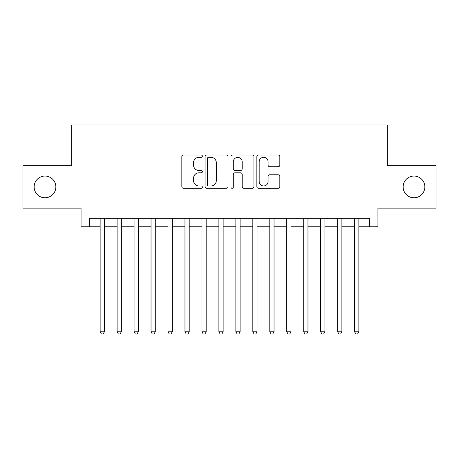 <?xml version="1.0" encoding="UTF-8"?>
<svg xmlns="http://www.w3.org/2000/svg" width="459" height="459" viewBox="0 0 459 459"><rect width="100%" height="100%" fill="white"/><g stroke="black" fill="none" stroke-linecap="round" stroke-linejoin="round"><path stroke-width="0.69" d="M202.356 156.163A1.165 1.165 0 0 0 201.191 154.999L183.497 154.999A1.664 1.664 0 0 0 181.833 156.662L181.833 186.635A1.664 1.664 0 0 0 183.497 188.299L201.191 188.299A1.165 1.165 0 0 0 202.356 187.134A1.165 1.165 0 0 0 201.191 185.97L198.902 185.97A5.33 5.33 0 0 1 193.572 180.639L193.572 178.144A5.33 5.33 0 0 1 198.902 172.813L201.191 172.813A1.165 1.165 0 0 0 202.356 171.649A1.165 1.165 0 0 0 201.191 170.484L198.902 170.484A5.33 5.33 0 0 1 193.572 165.154L193.572 162.658A5.33 5.33 0 0 1 198.902 157.328L201.191 157.328A1.165 1.165 0 0 0 202.356 156.163M403.14 186.916A10.855 10.855 0 0 0 413.995 197.777A10.855 10.855 0 0 0 424.85 186.916A10.855 10.855 0 0 0 413.995 176.061A10.855 10.855 0 0 0 403.14 186.916M34.15 186.916A10.855 10.855 0 0 0 45.005 197.777A10.855 10.855 0 0 0 55.86 186.916A10.855 10.855 0 0 0 45.005 176.061A10.855 10.855 0 0 0 34.15 186.916M278.165 166.737A1.664 1.664 0 0 0 279.829 165.074L279.829 156.662A1.664 1.664 0 0 0 278.165 154.999L258.515 154.999A1.664 1.664 0 0 0 256.851 156.662L256.851 186.635A1.664 1.664 0 0 0 258.515 188.299L278.165 188.299A1.664 1.664 0 0 0 279.829 186.635L279.829 176.48A1.664 1.664 0 0 0 278.165 174.81L269.754 174.81A1.664 1.664 0 0 0 268.09 176.48L268.09 181.517A4.452 4.452 0 0 1 263.638 185.97A4.452 4.452 0 0 1 259.18 181.517L259.18 161.78A4.452 4.452 0 0 1 263.638 157.328A4.452 4.452 0 0 1 268.09 161.78L268.09 165.074A1.664 1.664 0 0 0 269.754 166.737L278.165 166.737M89.539 226.786L89.539 218.3L369.461 218.3L369.461 226.786L377.946 226.786L377.946 208.122L436.05 208.122L436.05 165.71L387.276 165.71L387.276 124.997L71.724 124.997L71.724 165.71L22.95 165.71L22.95 208.122L81.054 208.122L81.054 226.786L100.142 226.786M228.043 156.662A1.664 1.664 0 0 0 226.379 154.999L206.728 154.999A1.664 1.664 0 0 0 205.064 156.662L205.064 186.635A1.664 1.664 0 0 0 206.728 188.299L226.379 188.299A1.664 1.664 0 0 0 228.043 186.635L228.043 156.662M232.621 154.999L252.272 154.999A1.664 1.664 0 0 1 253.936 156.662L253.936 186.635A1.664 1.664 0 0 1 252.272 188.299L243.861 188.299A1.664 1.664 0 0 1 242.197 186.635L242.197 174.477A1.664 1.664 0 0 0 240.533 172.813L234.956 172.813A1.664 1.664 0 0 0 233.287 174.477L233.287 187.134A1.165 1.165 0 0 1 232.122 188.299A1.165 1.165 0 0 1 230.957 187.134L230.957 156.662A1.664 1.664 0 0 1 232.621 154.999M104.382 226.786L117.108 226.786M121.348 226.786L134.074 226.786M138.314 226.786L151.034 226.786M155.28 226.786L168 226.786M172.245 226.786L184.966 226.786M189.206 226.786L201.931 226.786M206.171 226.786L218.897 226.786M223.137 226.786L235.863 226.786M240.103 226.786L252.829 226.786M257.069 226.786L269.794 226.786M274.034 226.786L286.755 226.786M291 226.786L303.72 226.786M307.966 226.786L320.686 226.786M324.926 226.786L337.652 226.786M341.892 226.786L354.618 226.786M358.858 226.786L369.461 226.786M208.558 157.328A1.165 1.165 0 0 0 207.393 158.493L207.393 184.805A1.165 1.165 0 0 0 208.558 185.97L210.974 185.97A5.33 5.33 0 0 0 216.304 180.639L216.304 162.658A5.33 5.33 0 0 0 210.974 157.328L208.558 157.328M242.197 161.866A4.452 4.452 0 0 0 237.745 157.414A4.452 4.452 0 0 0 233.287 161.866L233.287 168.82A1.664 1.664 0 0 0 234.956 170.484L240.533 170.484A1.664 1.664 0 0 0 242.197 168.82L242.197 161.866M104.382 218.3L104.382 331.8L100.142 331.8L100.142 218.3M104.382 331.8L103.109 334.003L101.416 334.003L100.142 331.8M121.348 218.3L121.348 331.8L117.108 331.8L117.108 218.3M121.348 331.8L120.074 334.003L118.376 334.003L117.108 331.8M138.314 218.3L138.314 331.8L134.074 331.8L134.074 218.3M138.314 331.8L137.04 334.003L135.342 334.003L134.074 331.8M155.28 218.3L155.28 331.8L151.034 331.8L151.034 218.3M155.28 331.8L154.006 334.003L152.308 334.003L151.034 331.8M172.245 218.3L172.245 331.8L168 331.8L168 218.3M172.245 331.8L170.972 334.003L169.273 334.003L168 331.8M189.206 218.3L189.206 331.8L184.966 331.8L184.966 218.3M189.206 331.8L187.938 334.003L186.239 334.003L184.966 331.8M206.171 218.3L206.171 331.8L201.931 331.8L201.931 218.3M206.171 331.8L204.903 334.003L203.205 334.003L201.931 331.8M223.137 218.3L223.137 331.8L218.897 331.8L218.897 218.3M223.137 331.8L221.863 334.003L220.171 334.003L218.897 331.8M240.103 218.3L240.103 331.8L235.863 331.8L235.863 218.3M240.103 331.8L238.829 334.003L237.137 334.003L235.863 331.8M257.069 218.3L257.069 331.8L252.829 331.8L252.829 218.3M257.069 331.8L255.795 334.003L254.097 334.003L252.829 331.8M274.034 218.3L274.034 331.8L269.794 331.8L269.794 218.3M274.034 331.8L272.761 334.003L271.062 334.003L269.794 331.8M291 218.3L291 331.8L286.755 331.8L286.755 218.3M291 331.8L289.727 334.003L288.028 334.003L286.755 331.8M307.966 218.3L307.966 331.8L303.72 331.8L303.72 218.3M307.966 331.8L306.692 334.003L304.994 334.003L303.72 331.8M324.926 218.3L324.926 331.8L320.686 331.8L320.686 218.3M324.926 331.8L323.658 334.003L321.96 334.003L320.686 331.8M341.892 218.3L341.892 331.8L337.652 331.8L337.652 218.3M341.892 331.8L340.624 334.003L338.926 334.003L337.652 331.8M358.858 218.3L358.858 331.8L354.618 331.8L354.618 218.3M358.858 331.8L357.584 334.003L355.891 334.003L354.618 331.8"/></g></svg>

